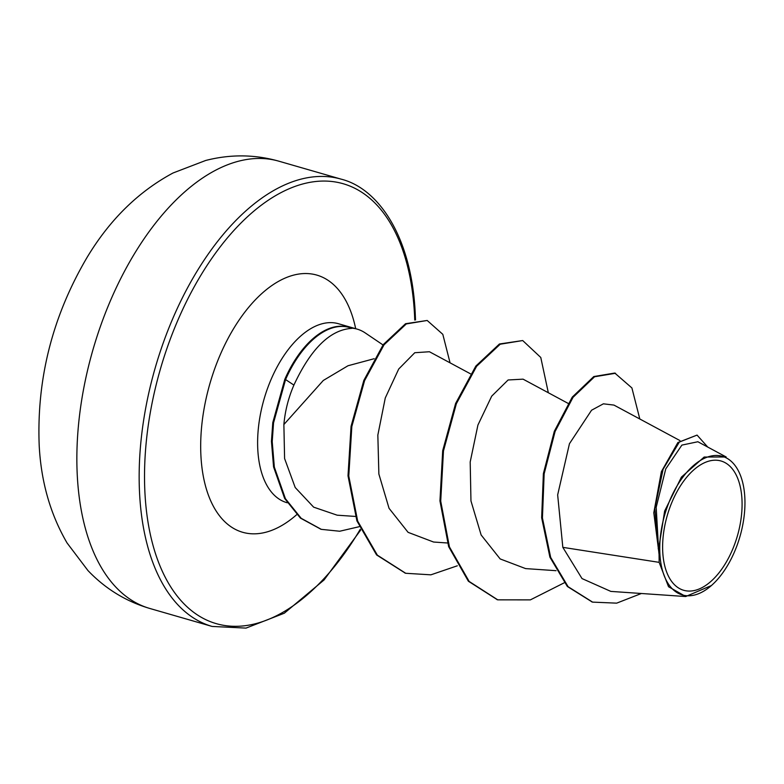 <?xml version="1.0" encoding="UTF-8"?>
<svg xmlns="http://www.w3.org/2000/svg" width="784" height="784" viewBox="0 0 784 784"><rect width="100%" height="100%" fill="white"/><g stroke="black" fill="none" stroke-linecap="round" stroke-linejoin="round"><path stroke-width="1.18" d="M741.938 498.947A67.287 36.515 -73.9 0 1 705.796 585.383A67.287 36.515 -73.9 0 1 662.764 552.318A67.287 36.515 -73.9 0 1 698.907 465.892A67.287 36.515 -73.9 0 1 741.938 498.947M744.8 497.017A72.148 39.161 -73.9 0 1 711.402 585.55A72.148 39.161 -73.9 0 1 659.903 554.249A72.148 39.161 -73.9 0 1 692.507 466.431A72.148 39.161 -73.9 0 1 741.929 479.749A72.148 39.161 -73.9 0 1 744.8 497.017M711.402 585.55L685.755 596.506L668.527 586.716L659.148 562.353L659.05 553.945L653.797 512.775L661.392 471.635L677.886 442.529L697.054 435.091L679.307 442.078L663.088 469.293L654.797 508.463L658.962 553.729M383.013 344.94L365.207 332.916A93.11 50.539 106.1 0 0 357.19 329.133A93.11 50.539 106.1 0 0 351.252 328.104M320.93 529.239L300.409 518.087L284.641 498.448L273.567 466.911L271.44 441.372L272.783 422.635L284.798 379.348A88.739 48.167 106.1 0 1 348.537 327.242L349.311 327.457A88.739 48.167 106.1 0 1 351.908 328.359C330.26 329.643 310.925 348.557 293.902 385.091C288.434 397.733 285.092 410.875 283.877 424.536L323.292 380.465L348.008 365.746L374.144 358.719M679.914 440.559L613.96 405.093L603.396 403.819L591.557 410.228L569.449 443.715L557.659 494.89L562.824 547.35L659.148 562.353M283.877 424.536L284.592 458.542L295.205 487.521L313.639 507.15L337.169 515.186L355.397 516.431M470.508 373.831L429.426 351.742L414.775 352.722L398.713 369.019L385.277 397.958L377.839 435.1L378.868 474.026L389.05 508.316L408.092 532.346L433.572 542.028L447.439 542.989M523.046 379.162L508.11 379.975L491.715 396.136L477.917 425.075L470.194 461.962L470.959 500.917L481.141 534.982L500.163 558.933L525.603 568.596L556.042 570.683M562.824 547.35L582.012 578.572L610.834 591.401L685.755 596.536M697.76 441.774L681.874 445.106L665.743 468.92L656.188 507.307L658.589 549.457L664.626 511.09L681.433 477.093L704.169 457.043L726.18 456.984L697.799 441.706M639.813 418.999L631.904 387.943L614.764 373.047L593.782 376.555L572.261 397.116L554.327 431.278L543.381 473.624L541.656 517.744L549.907 557.189L567.351 586.481L592.214 602.014M615.538 373.272L594.546 376.771L573.026 397.341L555.092 431.494L544.145 473.85L542.43 517.969L550.672 557.414L568.116 586.706L592.606 602.122L616.665 603.151L641.381 593.498M707.717 447.037L697.054 435.091M658.589 549.457L658.197 548.673M497.36 599.731L468.381 581.228L448.664 546.654L439.951 500.917L442.695 450.722L455.612 403.456L475.839 366.069L499.437 343.99L522.703 340.55L540.774 357.475L548.33 392.745M405.338 573.173L376.585 554.935L356.916 520.899L348.008 475.8L351.065 426.3L363.825 380.407L383.268 344.597L405.544 323.714L427.192 320.47L442.813 334.337L450.065 362.835M564.166 582.835L530.366 599.878L497.752 599.838L469.146 581.444L449.428 546.879L440.716 501.133L443.47 450.937L456.376 403.682L476.613 366.285L500.212 344.215L522.703 340.55M457.307 565.803L430.886 574.829L405.72 573.28L377.359 555.16L357.68 521.125L348.772 476.025L351.83 426.525L364.589 380.622L384.042 344.813L406.308 323.929L427.192 320.47M359.15 526.711L339.697 531.238L321.313 529.347L301.183 518.302L285.405 498.663L274.341 467.137L272.215 441.588L273.547 422.85L285.572 379.564L293.902 385.091M349.311 327.457A88.739 48.167 106.1 0 0 285.572 379.564L284.798 379.348M77.371 477.133A232.77 126.342 106.1 0 0 149.793 608.462C125.989 601.436 105.379 588.804 87.955 570.556L67.061 542.959C50.382 514.294 41.091 481.837 39.2 445.567C36.574 378.956 52.469 316.344 86.887 257.73C109.525 219.941 138.239 191.688 173.039 172.99L205.682 160.475C230.359 154.144 254.751 154.379 278.849 161.181A232.77 126.342 106.1 0 0 138.474 247.274A232.77 126.342 106.1 0 0 77.371 477.133M149.793 608.462L212.101 626.436A232.77 126.342 -73.9 0 1 139.67 495.116A232.77 126.342 -73.9 0 1 200.773 265.257A232.77 126.342 -73.9 0 1 341.158 179.154L278.849 161.181M360.258 529.298A228.928 124.254 -73.9 0 1 224.234 625.426A228.928 124.254 -73.9 0 1 145.03 494.488A228.928 124.254 -73.9 0 1 268.01 200.41A228.928 124.254 -73.9 0 1 414.422 312.894A228.928 124.254 -73.9 0 1 414.746 320.078M287.248 502.769L286.787 502.632A93.11 50.539 -73.9 0 1 257.818 450.104A93.11 50.539 -73.9 0 1 282.26 358.161A93.11 50.539 -73.9 0 1 338.414 323.714L338.267 323.665M296.724 514.647A133.839 72.647 -73.9 0 1 200.978 456.768A133.839 72.647 -73.9 0 1 265.286 290.541A133.839 72.647 -73.9 0 1 355.681 328.702M212.101 626.436L246 628.102L284.318 613.206L324.086 579.935L360.62 530.102M415.52 319.911L415.157 311.777C411.149 235.739 378.064 188.385 341.158 179.154M568.057 403.348L523.055 379.152M591.832 601.906L592.606 602.122M357.19 329.133L338.414 323.714M497.752 599.838L496.978 599.623M405.72 573.28L404.946 573.065M321.313 529.347L320.548 529.131M741.929 479.749L741.684 478.936"/></g></svg>

